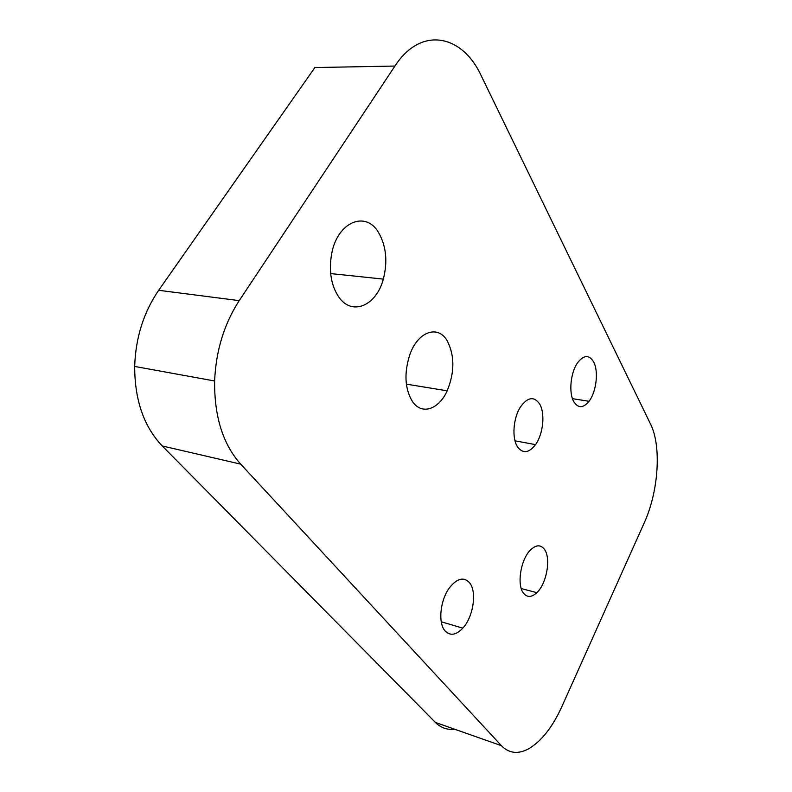 <?xml version="1.0" encoding="UTF-8"?>
<svg xmlns="http://www.w3.org/2000/svg" width="792" height="792" viewBox="0 0 792 792"><rect width="100%" height="100%" fill="white"/><g stroke="black" fill="none" stroke-linecap="round" stroke-linejoin="round"><path stroke-width="1.19" d="M412.503 401.603C404.781 388.813 403.91 373.091 409.9 354.45C418.018 331.412 437.867 324.76 447.034 340.52C454.757 355.281 454.796 372.042 447.173 390.822C438.887 409.464 421.79 415.404 412.503 401.603M338.59 296.752C331.056 285.179 328.73 270.904 331.63 253.915C337.303 221.869 365.835 210.217 378.556 232.551C386.229 246.025 387.823 261.538 383.328 279.111C376.388 305.762 351.826 316.553 338.59 296.752M523.462 593.149C516.829 585.09 520.473 560.587 529.798 550.707C535.639 544.668 540.55 544.252 544.52 549.47C551.143 558.39 546.668 583.615 536.857 592.663C531.64 597.485 527.175 597.643 523.462 593.149M517.532 446.886C511.761 438.382 513.157 418.196 520.374 407.088C527.571 397.079 533.966 396.02 539.58 403.9C545.361 413.216 543.253 434.056 535.531 444.619C528.888 453.133 522.898 453.885 517.532 446.886M445.173 631.036C437.738 623.274 440.194 599.613 449.787 587.367C457.311 578.239 463.904 576.705 469.537 582.744C477.15 591.594 473.388 616.849 462.825 628.145C456.162 635.135 450.282 636.095 445.173 631.036M573.794 401.712C568.616 392.99 570.507 372.745 577.487 362.904C583.734 354.816 589.119 354.509 593.654 361.954C598.782 371.359 596.346 391.941 589.04 401.287C583.259 408.286 578.18 408.425 573.794 401.712M454.588 729.194C447.312 730.115 440.936 727.868 435.442 722.452L501.425 745.688L240.689 464.142L162.251 445.955C143.916 426.72 134.729 400.207 134.67 366.439C135.63 337.699 143.619 312.315 158.667 290.298L314.879 67.558L394.941 66.053L239.224 300.633C224.136 323.948 215.939 350.737 214.622 380.992C214.246 416.533 222.938 444.243 240.689 464.142M435.442 722.452L162.251 445.955M394.941 66.053C420.968 25.72 462.439 34.462 481.318 75.963L650.549 424.086C661.696 446.243 658.538 491.664 644.183 522.987L561.825 706.702C552.38 727.403 541.213 741.49 528.323 748.975C517.928 754.429 508.959 753.341 501.425 745.688M158.667 290.298L239.224 300.633M589.04 401.287L572.467 398.673M462.825 628.145L441.253 621.789M535.531 444.619L515.018 440.827M536.857 592.663L521.245 588.545M383.328 279.111L330.66 273.577M447.173 390.822L406.355 384.14M214.622 380.992L134.67 366.439"/></g></svg>
